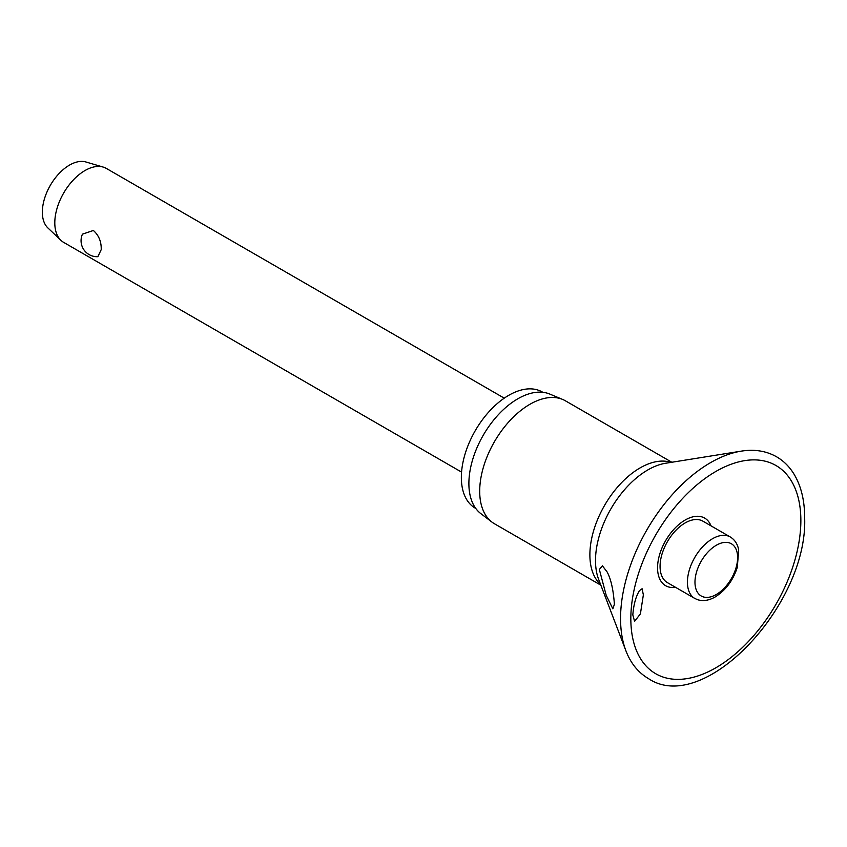 <?xml version="1.0" encoding="UTF-8"?>
<svg xmlns="http://www.w3.org/2000/svg" width="847" height="847" viewBox="0 0 847 847"><rect width="100%" height="100%" fill="white"/><g stroke="black" fill="none" stroke-linecap="round" stroke-linejoin="round"><path stroke-width="1.27" d="M643.36 594.869L640.406 613.863L634.583 621.359L632.825 614.933C633.63 604.62 635.832 596.532 639.443 590.655L642.09 588.729L643.36 594.869M711.035 525.871A39.036 22.541 120 0 0 680.279 523.351A39.036 22.541 120 0 0 657.558 567.839A39.036 22.541 120 0 0 675.557 587.331M614.393 604.292L612.868 608.824L606.198 595.303L599.337 569.459L602.408 565.807L607.161 572.021C610.973 579.104 613.376 589.861 614.393 604.292M671.83 462.25L565.373 400.79A70.979 40.974 120 0 0 562.641 399.435A70.979 40.974 120 0 0 508.973 421.658A70.979 40.974 120 0 0 479.698 491.228A70.979 40.974 120 0 0 491.863 522.027A70.979 40.974 120 0 0 494.394 523.721L600.862 585.192M562.641 399.435L549.735 394.056A69.179 39.947 120 0 0 497.422 415.708A69.179 39.947 120 0 0 468.889 483.531A69.179 39.947 120 0 0 480.747 513.547L491.863 522.027M542.811 392.299L542.281 391.992A67.051 38.708 120 0 0 490.614 409.959A67.051 38.708 120 0 0 461.35 477.433A67.051 38.708 120 0 0 475.231 508.126L475.76 508.422M694.784 598.437L667.425 582.641A35.489 20.487 -60 0 1 660.067 566.399A35.489 20.487 -60 0 1 675.567 530.677A35.489 20.487 -60 0 1 702.904 521.17L730.262 536.966A35.489 20.487 120 0 0 712.528 538.724A35.489 20.487 120 0 0 687.425 582.185A35.489 20.487 120 0 0 694.784 598.437L697.494 599.676C703.084 601.434 708.981 600.523 715.196 596.944C725.625 590.391 732.994 580.534 737.303 567.384L738.7 549.925C737.568 544.018 734.762 539.687 730.262 536.966M504.251 398.164L106.341 168.426A42.689 24.648 120 0 0 103.186 167.081A42.689 24.648 120 0 0 71.54 181.957A42.689 24.648 120 0 0 54.801 222.825A42.689 24.648 120 0 0 60.899 240.315A42.689 24.648 120 0 0 63.641 242.369L461.562 472.107M101.216 249.621L97.871 256.683A16.008 16.008 0 0 1 82.455 234.164L93.371 230.479C98.813 235.307 101.428 241.691 101.216 249.621M103.186 167.081L85.896 161.978A38.422 22.181 120 0 0 57.416 175.371A38.422 22.181 120 0 0 42.35 212.152A38.422 22.181 120 0 0 47.845 227.896L60.899 240.315M741.167 451.155A127.315 73.509 120 0 0 620.555 618.554A127.315 73.509 120 0 0 625.912 650.792C630.708 663.307 638.236 672.582 648.484 678.616C704.09 716.001 808.25 604.282 804.65 517.591C804.639 500.429 801.103 485.956 794.041 474.172C789.489 466.708 783.655 460.916 776.561 456.787C766.207 450.922 754.412 449.048 741.167 451.155L665.636 463.245A74.028 42.742 120 0 0 595.505 560.576A74.028 42.742 120 0 0 598.617 579.316L625.912 650.792M630.835 618.702A120.221 69.412 120 0 0 715.853 667.785A120.221 69.412 120 0 0 800.86 520.545A120.221 69.412 120 0 0 715.853 471.461A120.221 69.412 120 0 0 630.835 618.702M671.025 462.388A70.979 40.974 120 0 0 618.098 486.453A70.979 40.974 120 0 0 589.883 554.849A70.979 40.974 120 0 0 600.565 584.419M694.974 582.185A30.153 17.406 120 0 0 716.297 594.499A30.153 17.406 120 0 0 737.621 557.57A30.153 17.406 120 0 0 716.297 545.267A30.153 17.406 120 0 0 694.974 582.185"/></g></svg>
